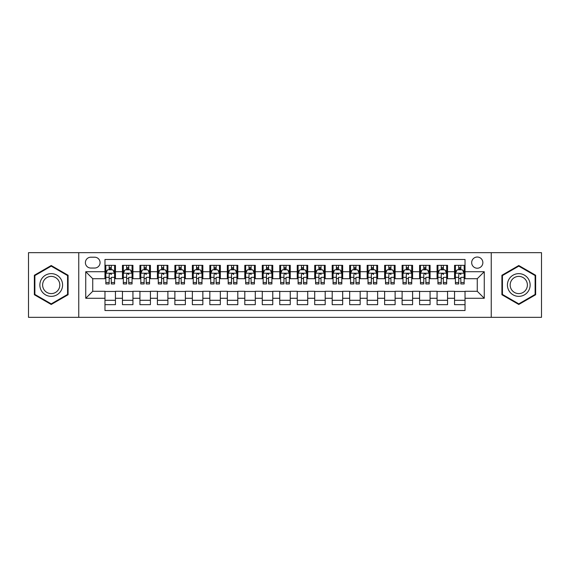 <?xml version="1.0" encoding="UTF-8"?>
<svg xmlns="http://www.w3.org/2000/svg" width="570" height="570" viewBox="0 0 570 570"><rect width="100%" height="100%" fill="white"/><g stroke="black" fill="none" stroke-linecap="round" stroke-linejoin="round"><path stroke-width="0.85" d="M477.268 257.034A5.593 5.593 0 0 0 471.675 262.627A5.593 5.593 0 0 0 477.268 268.221A5.593 5.593 0 0 0 482.861 262.627A5.593 5.593 0 0 0 477.268 257.034M491.247 317.333L541.5 317.333L541.5 252.667L491.247 252.667L491.247 317.333L78.753 317.333L78.753 252.667L28.5 252.667L28.5 317.333L78.753 317.333M465.027 265.335L454.547 265.335L454.547 271.719L447.55 271.719L447.55 278.709L454.547 278.709L454.547 271.719M447.55 271.719L447.55 265.335L437.062 265.335L437.062 271.719L430.072 271.719L430.072 278.709L437.062 278.709L437.062 271.719M430.072 271.719L430.072 265.335L419.584 265.335L419.584 271.719L412.595 271.719L412.595 278.709L419.584 278.709L419.584 271.719M412.595 271.719L412.595 265.335L402.107 265.335L402.107 271.719L395.117 271.719L395.117 278.709L402.107 278.709L402.107 271.719M395.117 271.719L395.117 265.335L384.629 265.335L384.629 271.719L377.639 271.719L377.639 278.709L384.629 278.709L384.629 271.719M377.639 271.719L377.639 265.335L367.151 265.335L367.151 271.719L360.162 271.719L360.162 278.709L367.151 278.709L367.151 271.719M360.162 271.719L360.162 265.335L349.674 265.335L349.674 271.719L342.677 271.719L342.677 278.709L349.674 278.709L349.674 271.719M342.677 271.719L342.677 265.335L332.196 265.335L332.196 271.719L325.199 271.719L325.199 278.709L332.196 278.709L332.196 271.719M325.199 271.719L325.199 265.335L314.711 265.335L314.711 271.719L307.722 271.719L307.722 278.709L314.711 278.709L314.711 271.719M307.722 271.719L307.722 265.335L297.234 265.335L297.234 271.719L290.244 271.719L290.244 278.709L297.234 278.709L297.234 271.719M290.244 271.719L290.244 265.335L279.756 265.335L279.756 271.719L272.766 271.719L272.766 278.709L279.756 278.709L279.756 271.719M272.766 271.719L272.766 265.335L262.278 265.335L262.278 271.719L255.289 271.719L255.289 278.709L262.278 278.709L262.278 271.719M255.289 271.719L255.289 265.335L244.801 265.335L244.801 271.719L237.804 271.719L237.804 278.709L244.801 278.709L244.801 271.719M237.804 271.719L237.804 265.335L227.323 265.335L227.323 271.719L220.326 271.719L220.326 278.709L227.323 278.709L227.323 271.719M220.326 271.719L220.326 265.335L209.838 265.335L209.838 271.719L202.849 271.719L202.849 278.709L209.838 278.709L209.838 271.719M202.849 271.719L202.849 265.335L192.361 265.335L192.361 271.719L185.371 271.719L185.371 278.709L192.361 278.709L192.361 271.719M185.371 271.719L185.371 265.335L174.883 265.335L174.883 271.719L167.893 271.719L167.893 278.709L174.883 278.709L174.883 271.719M167.893 271.719L167.893 265.335L157.405 265.335L157.405 271.719L150.416 271.719L150.416 278.709L157.405 278.709L157.405 271.719M150.416 271.719L150.416 265.335L139.928 265.335L139.928 271.719L132.938 271.719L132.938 278.709L139.928 278.709L139.928 271.719M132.938 271.719L132.938 265.335L122.45 265.335L122.45 278.709L115.453 278.709L115.453 265.335L104.973 265.335M104.973 304.665L115.453 304.665L115.453 291.291L122.45 291.291L122.45 304.665L132.938 304.665L132.938 291.291L139.928 291.291L139.928 298.281L132.938 298.281M139.928 298.281L139.928 304.665L150.416 304.665L150.416 291.291L157.405 291.291L157.405 298.281L150.416 298.281M157.405 298.281L157.405 304.665L167.893 304.665L167.893 291.291L174.883 291.291L174.883 298.281L167.893 298.281M174.883 298.281L174.883 304.665L185.371 304.665L185.371 291.291L192.361 291.291L192.361 298.281L185.371 298.281M192.361 298.281L192.361 304.665L202.849 304.665L202.849 291.291L209.838 291.291L209.838 298.281L202.849 298.281M209.838 298.281L209.838 304.665L220.326 304.665L220.326 291.291L227.323 291.291L227.323 298.281L220.326 298.281M227.323 298.281L227.323 304.665L237.804 304.665L237.804 291.291L244.801 291.291L244.801 298.281L237.804 298.281M244.801 298.281L244.801 304.665L255.289 304.665L255.289 291.291L262.278 291.291L262.278 298.281L255.289 298.281M262.278 298.281L262.278 304.665L272.766 304.665L272.766 291.291L279.756 291.291L279.756 298.281L272.766 298.281M279.756 298.281L279.756 304.665L290.244 304.665L290.244 291.291L297.234 291.291L297.234 298.281L290.244 298.281M297.234 298.281L297.234 304.665L307.722 304.665L307.722 291.291L314.711 291.291L314.711 298.281L307.722 298.281M314.711 298.281L314.711 304.665L325.199 304.665L325.199 291.291L332.196 291.291L332.196 298.281L325.199 298.281M332.196 298.281L332.196 304.665L342.677 304.665L342.677 291.291L349.674 291.291L349.674 298.281L342.677 298.281M349.674 298.281L349.674 304.665L360.162 304.665L360.162 291.291L367.151 291.291L367.151 298.281L360.162 298.281M367.151 298.281L367.151 304.665L377.639 304.665L377.639 291.291L384.629 291.291L384.629 298.281L377.639 298.281M384.629 298.281L384.629 304.665L395.117 304.665L395.117 291.291L402.107 291.291L402.107 298.281L395.117 298.281M402.107 298.281L402.107 304.665L412.595 304.665L412.595 291.291L419.584 291.291L419.584 298.281L412.595 298.281M419.584 298.281L419.584 304.665L430.072 304.665L430.072 291.291L437.062 291.291L437.062 298.281L430.072 298.281M437.062 298.281L437.062 304.665L447.55 304.665L447.55 291.291L454.547 291.291L454.547 298.281L447.55 298.281M90.808 268.043L94.656 268.043A5.415 5.415 0 0 0 100.078 262.627A5.415 5.415 0 0 0 94.656 257.205L90.808 257.205A5.415 5.415 0 0 0 85.393 262.627A5.415 5.415 0 0 0 90.808 268.043M491.247 252.667L78.753 252.667M465.027 271.719L465.027 259.478L104.973 259.478L104.973 278.709L92.732 278.709L92.732 291.291L104.973 291.291L104.973 310.522L465.027 310.522L465.027 291.291L477.268 291.291L477.268 278.709L465.027 278.709L465.027 271.719L484.258 271.719L484.258 298.281L465.027 298.281M104.973 298.281L85.742 298.281L85.742 271.719L104.973 271.719M454.547 298.281L454.547 304.665L465.027 304.665M104.973 269.703L105.842 269.703M109.162 269.703L111.264 269.703M114.584 269.703L115.453 269.703M104.973 278.531L105.842 278.531M109.162 278.531L111.264 278.531M114.584 278.531L115.453 278.531M104.973 291.469L115.453 291.469M104.973 300.297L115.453 300.297M122.45 278.531L123.32 278.531M126.64 278.531L128.742 278.531M132.062 278.531L132.938 278.531M122.45 269.703L123.32 269.703M126.64 269.703L128.742 269.703M132.062 269.703L132.938 269.703M122.45 291.469L132.938 291.469M122.45 300.297L132.938 300.297M139.928 291.469L150.416 291.469M139.928 300.297L150.416 300.297M139.928 269.703L140.797 269.703M144.125 269.703L146.219 269.703M149.54 269.703L150.416 269.703M139.928 278.531L140.797 278.531M144.125 278.531L146.219 278.531M149.54 278.531L150.416 278.531M157.405 291.469L167.893 291.469M157.405 300.297L167.893 300.297M157.405 269.703L158.282 269.703M161.602 269.703L163.697 269.703M167.017 269.703L167.893 269.703M157.405 278.531L158.282 278.531M161.602 278.531L163.697 278.531M167.017 278.531L167.893 278.531M174.883 291.469L185.371 291.469M174.883 300.297L185.371 300.297M174.883 269.703L175.76 269.703M179.08 269.703L181.174 269.703M184.495 269.703L185.371 269.703M174.883 278.531L175.76 278.531M179.08 278.531L181.174 278.531M184.495 278.531L185.371 278.531M192.361 291.469L202.849 291.469M192.361 300.297L202.849 300.297M192.361 269.703L193.237 269.703M196.557 269.703L198.652 269.703M201.98 269.703L202.849 269.703M192.361 278.531L193.237 278.531M196.557 278.531L198.652 278.531M201.98 278.531L202.849 278.531M209.838 291.469L220.326 291.469M209.838 300.297L220.326 300.297M209.838 269.703L210.715 269.703M214.035 269.703L216.137 269.703M219.457 269.703L220.326 269.703M209.838 278.531L210.715 278.531M214.035 278.531L216.137 278.531M219.457 278.531L220.326 278.531M227.323 291.469L237.804 291.469M227.323 300.297L237.804 300.297M227.323 269.703L228.192 269.703M231.513 269.703L233.614 269.703M236.935 269.703L237.804 269.703M227.323 278.531L228.192 278.531M231.513 278.531L233.614 278.531M236.935 278.531L237.804 278.531M244.801 291.469L255.289 291.469M244.801 300.297L255.289 300.297M244.801 269.703L245.67 269.703M248.997 269.703L251.092 269.703M254.412 269.703L255.289 269.703M244.801 278.531L245.67 278.531M248.997 278.531L251.092 278.531M254.412 278.531L255.289 278.531M262.278 291.469L272.766 291.469M262.278 300.297L272.766 300.297M262.278 269.703L263.155 269.703M266.475 269.703L268.57 269.703M271.89 269.703L272.766 269.703M262.278 278.531L263.155 278.531M266.475 278.531L268.57 278.531M271.89 278.531L272.766 278.531M279.756 291.469L290.244 291.469M279.756 300.297L290.244 300.297M279.756 269.703L280.632 269.703M283.953 269.703L286.047 269.703M289.368 269.703L290.244 269.703M279.756 278.531L280.632 278.531M283.953 278.531L286.047 278.531M289.368 278.531L290.244 278.531M297.234 291.469L307.722 291.469M297.234 300.297L307.722 300.297M297.234 269.703L298.11 269.703M301.43 269.703L303.525 269.703M306.845 269.703L307.722 269.703M297.234 278.531L298.11 278.531M301.43 278.531L303.525 278.531M306.845 278.531L307.722 278.531M314.711 291.469L325.199 291.469M314.711 300.297L325.199 300.297M314.711 269.703L315.588 269.703M318.908 269.703L321.003 269.703M324.33 269.703L325.199 269.703M314.711 278.531L315.588 278.531M318.908 278.531L321.003 278.531M324.33 278.531L325.199 278.531M332.196 291.469L342.677 291.469M332.196 300.297L342.677 300.297M332.196 269.703L333.065 269.703M336.386 269.703L338.487 269.703M341.808 269.703L342.677 269.703M332.196 278.531L333.065 278.531M336.386 278.531L338.487 278.531M341.808 278.531L342.677 278.531M349.674 291.469L360.162 291.469M349.674 300.297L360.162 300.297M349.674 269.703L350.543 269.703M353.863 269.703L355.965 269.703M359.285 269.703L360.162 269.703M349.674 278.531L350.543 278.531M353.863 278.531L355.965 278.531M359.285 278.531L360.162 278.531M367.151 291.469L377.639 291.469M367.151 300.297L377.639 300.297M367.151 269.703L368.021 269.703M371.348 269.703L373.443 269.703M376.763 269.703L377.639 269.703M367.151 278.531L368.021 278.531M371.348 278.531L373.443 278.531M376.763 278.531L377.639 278.531M384.629 291.469L395.117 291.469M384.629 300.297L395.117 300.297M384.629 269.703L385.505 269.703M388.826 269.703L390.92 269.703M394.241 269.703L395.117 269.703M384.629 278.531L385.505 278.531M388.826 278.531L390.92 278.531M394.241 278.531L395.117 278.531M402.107 291.469L412.595 291.469M402.107 300.297L412.595 300.297M402.107 269.703L402.983 269.703M406.303 269.703L408.398 269.703M411.718 269.703L412.595 269.703M402.107 278.531L402.983 278.531M406.303 278.531L408.398 278.531M411.718 278.531L412.595 278.531M419.584 291.469L430.072 291.469M419.584 300.297L430.072 300.297M419.584 269.703L420.461 269.703M423.781 269.703L425.876 269.703M429.203 269.703L430.072 269.703M419.584 278.531L420.461 278.531M423.781 278.531L425.876 278.531M429.203 278.531L430.072 278.531M437.062 291.469L447.55 291.469M437.062 300.297L447.55 300.297M437.062 269.703L437.938 269.703M441.258 269.703L443.36 269.703M446.68 269.703L447.55 269.703M437.062 278.531L437.938 278.531M441.258 278.531L443.36 278.531M446.68 278.531L447.55 278.531M454.547 291.469L465.027 291.469M454.547 300.297L465.027 300.297M454.547 269.703L455.416 269.703M458.736 269.703L460.838 269.703M464.158 269.703L465.027 269.703M454.547 278.531L455.416 278.531M458.736 278.531L460.838 278.531M464.158 278.531L465.027 278.531M92.732 278.709L85.742 271.719M92.732 291.291L85.742 298.281M484.258 271.719L477.268 278.709M484.258 298.281L477.268 291.291M51.222 304.48L68.087 294.74L68.087 275.26L51.222 265.52L34.357 275.26L34.357 294.74L51.222 304.48M535.643 275.26L518.778 265.52L501.914 275.26L501.914 294.74L518.778 304.48L535.643 294.74L535.643 275.26M111.264 265.335L111.264 269.795L111.264 267.608L109.162 267.608M114.584 282.528L111.264 282.528L111.264 283.953L114.584 283.953L114.584 273.286L112.832 269.795L107.595 269.795L105.842 273.286L105.842 277.341L105.842 265.335M105.842 280.497L105.842 281.68M105.842 270.793L105.842 267.608M105.842 282.528L105.842 283.953L109.162 283.953L109.162 282.528L105.842 282.528L105.842 277.341L109.162 277.341L109.162 280.497M114.584 270.793L114.584 267.608M111.264 282.528L111.264 277.341L114.584 277.341L114.584 265.335M109.162 269.795L109.162 265.335M111.264 280.497L111.264 281.68M109.162 282.528L109.162 274.597C109.867 273.251 110.566 273.251 111.264 274.597L111.264 273.201M51.222 273.636A11.364 11.364 0 0 0 39.864 285A11.364 11.364 0 0 0 51.222 296.364A11.364 11.364 0 0 0 62.586 285A11.364 11.364 0 0 0 51.222 273.636M51.222 276.4A8.6 8.6 0 0 0 42.622 285A8.6 8.6 0 0 0 51.222 293.6A8.6 8.6 0 0 0 59.822 285A8.6 8.6 0 0 0 51.222 276.4M67.566 294.434L51.222 303.874L34.877 294.434L34.877 275.567L51.222 266.126L67.566 275.567L67.566 294.434M508.939 279.321A11.364 11.364 0 0 0 513.1 294.84A11.364 11.364 0 0 0 528.618 290.679A11.364 11.364 0 0 0 524.457 275.16A11.364 11.364 0 0 0 508.939 279.321M511.326 280.697A8.6 8.6 0 0 0 514.475 292.453A8.6 8.6 0 0 0 526.224 289.304A8.6 8.6 0 0 0 523.082 277.547A8.6 8.6 0 0 0 511.326 280.697M535.123 275.567L535.123 294.434L518.778 303.874L502.434 294.434L502.434 275.567L518.778 266.126L535.123 275.567M128.742 265.335L128.742 269.795L128.742 267.608L126.64 267.608M132.062 282.528L128.742 282.528L128.742 283.953L132.062 283.953L132.062 273.286L130.316 269.795L125.072 269.795L123.32 273.286L123.32 277.341L123.32 265.335M123.32 280.497L123.32 281.68M123.32 270.793L123.32 267.608M123.32 282.528L123.32 283.953L126.64 283.953L126.64 282.528L123.32 282.528L123.32 277.341L126.64 277.341L126.64 280.497M132.062 270.793L132.062 267.608M128.742 282.528L128.742 277.341L132.062 277.341L132.062 265.335M126.64 269.795L126.64 265.335M128.742 280.497L128.742 281.68M126.64 282.528L126.64 274.597C127.345 273.251 128.043 273.251 128.742 274.597L128.742 273.201M146.219 265.335L146.219 269.795L146.219 267.608L144.125 267.608M149.54 282.528L146.219 282.528L146.219 283.953L149.54 283.953L149.54 273.286L147.794 269.795L142.55 269.795L140.797 273.286L140.797 277.341L140.797 265.335M140.797 280.497L140.797 281.68M140.797 270.793L140.797 267.608M140.797 282.528L140.797 283.953L144.125 283.953L144.125 282.528L140.797 282.528L140.797 277.341L144.125 277.341L144.125 280.497M149.54 270.793L149.54 267.608M146.219 282.528L146.219 277.341L149.54 277.341L149.54 265.335M144.125 269.795L144.125 265.335M146.219 280.497L146.219 281.68M144.125 282.528L144.125 274.597C144.823 273.251 145.521 273.251 146.219 274.597L146.219 273.201M163.697 265.335L163.697 269.795L163.697 267.608L161.602 267.608M167.017 282.528L163.697 282.528L163.697 283.953L167.017 283.953L167.017 273.286L165.272 269.795L160.028 269.795L158.282 273.286L158.282 277.341L158.282 265.335M158.282 280.497L158.282 281.68M158.282 270.793L158.282 267.608M158.282 282.528L158.282 283.953L161.602 283.953L161.602 282.528L158.282 282.528L158.282 277.341L161.602 277.341L161.602 280.497M167.017 270.793L167.017 267.608M163.697 282.528L163.697 277.341L167.017 277.341L167.017 265.335M161.602 269.795L161.602 265.335M163.697 280.497L163.697 281.68M161.602 282.528L161.602 274.597C162.3 273.251 162.999 273.251 163.697 274.597L163.697 273.201M181.174 265.335L181.174 269.795L181.174 267.608L179.08 267.608M184.495 282.528L181.174 282.528L181.174 283.953L184.495 283.953L184.495 273.286L182.749 269.795L177.505 269.795L175.76 273.286L175.76 277.341L175.76 265.335M175.76 280.497L175.76 281.68M175.76 270.793L175.76 267.608M175.76 282.528L175.76 283.953L179.08 283.953L179.08 282.528L175.76 282.528L175.76 277.341L179.08 277.341L179.08 280.497M184.495 270.793L184.495 267.608M181.174 282.528L181.174 277.341L184.495 277.341L184.495 265.335M179.08 269.795L179.08 265.335M181.174 280.497L181.174 281.68M179.08 282.528L179.08 274.597C179.778 273.251 180.476 273.251 181.174 274.597L181.174 273.201M198.652 265.335L198.652 269.795L198.652 267.608L196.557 267.608M201.98 282.528L198.652 282.528L198.652 283.953L201.98 283.953L201.98 273.286L200.227 269.795L194.983 269.795L193.237 273.286L193.237 277.341L193.237 265.335M193.237 280.497L193.237 281.68M193.237 270.793L193.237 267.608M193.237 282.528L193.237 283.953L196.557 283.953L196.557 282.528L193.237 282.528L193.237 277.341L196.557 277.341L196.557 280.497M201.98 270.793L201.98 267.608M198.652 282.528L198.652 277.341L201.98 277.341L201.98 265.335M196.557 269.795L196.557 265.335M198.652 280.497L198.652 281.68M196.557 282.528L196.557 274.597C197.256 273.251 197.954 273.251 198.652 274.597L198.652 273.201M216.137 265.335L216.137 269.795L216.137 267.608L214.035 267.608M219.457 282.528L216.137 282.528L216.137 283.953L219.457 283.953L219.457 273.286L217.704 269.795L212.46 269.795L210.715 273.286L210.715 277.341L210.715 265.335M210.715 280.497L210.715 281.68M210.715 270.793L210.715 267.608M210.715 282.528L210.715 283.953L214.035 283.953L214.035 282.528L210.715 282.528L210.715 277.341L214.035 277.341L214.035 280.497M219.457 270.793L219.457 267.608M216.137 282.528L216.137 277.341L219.457 277.341L219.457 265.335M214.035 269.795L214.035 265.335M216.137 280.497L216.137 281.68M214.035 282.528L214.035 274.597C214.733 273.251 215.439 273.251 216.137 274.597L216.137 273.201M233.614 265.335L233.614 269.795L233.614 267.608L231.513 267.608M236.935 282.528L233.614 282.528L233.614 283.953L236.935 283.953L236.935 273.286L235.189 269.795L229.945 269.795L228.192 273.286L228.192 277.341L228.192 265.335M228.192 280.497L228.192 281.68M228.192 270.793L228.192 267.608M228.192 282.528L228.192 283.953L231.513 283.953L231.513 282.528L228.192 282.528L228.192 277.341L231.513 277.341L231.513 280.497M236.935 270.793L236.935 267.608M233.614 282.528L233.614 277.341L236.935 277.341L236.935 265.335M231.513 269.795L231.513 265.335M233.614 280.497L233.614 281.68M231.513 282.528L231.513 274.597C232.218 273.251 232.916 273.251 233.614 274.597L233.614 273.201M251.092 265.335L251.092 269.795L251.092 267.608L248.997 267.608M254.412 282.528L251.092 282.528L251.092 283.953L254.412 283.953L254.412 273.286L252.667 269.795L247.423 269.795L245.67 273.286L245.67 277.341L245.67 265.335M245.67 280.497L245.67 281.68M245.67 270.793L245.67 267.608M245.67 282.528L245.67 283.953L248.997 283.953L248.997 282.528L245.67 282.528L245.67 277.341L248.997 277.341L248.997 280.497M254.412 270.793L254.412 267.608M251.092 282.528L251.092 277.341L254.412 277.341L254.412 265.335M248.997 269.795L248.997 265.335M251.092 280.497L251.092 281.68M248.997 282.528L248.997 274.597C249.696 273.251 250.394 273.251 251.092 274.597L251.092 273.201M268.57 265.335L268.57 269.795L268.57 267.608L266.475 267.608M271.89 282.528L268.57 282.528L268.57 283.953L271.89 283.953L271.89 273.286L270.144 269.795L264.9 269.795L263.155 273.286L263.155 277.341L263.155 265.335M263.155 280.497L263.155 281.68M263.155 270.793L263.155 267.608M263.155 282.528L263.155 283.953L266.475 283.953L266.475 282.528L263.155 282.528L263.155 277.341L266.475 277.341L266.475 280.497M271.89 270.793L271.89 267.608M268.57 282.528L268.57 277.341L271.89 277.341L271.89 265.335M266.475 269.795L266.475 265.335M268.57 280.497L268.57 281.68M266.475 282.528L266.475 274.597C267.173 273.251 267.871 273.251 268.57 274.597L268.57 273.201M286.047 265.335L286.047 269.795L286.047 267.608L283.953 267.608M289.368 282.528L286.047 282.528L286.047 283.953L289.368 283.953L289.368 273.286L287.622 269.795L282.378 269.795L280.632 273.286L280.632 277.341L280.632 265.335M280.632 280.497L280.632 281.68M280.632 270.793L280.632 267.608M280.632 282.528L280.632 283.953L283.953 283.953L283.953 282.528L280.632 282.528L280.632 277.341L283.953 277.341L283.953 280.497M289.368 270.793L289.368 267.608M286.047 282.528L286.047 277.341L289.368 277.341L289.368 265.335M283.953 269.795L283.953 265.335M286.047 280.497L286.047 281.68M283.953 282.528L283.953 274.597C284.651 273.251 285.349 273.251 286.047 274.597L286.047 273.201M303.525 265.335L303.525 269.795L303.525 267.608L301.43 267.608M306.845 282.528L303.525 282.528L303.525 283.953L306.845 283.953L306.845 273.286L305.1 269.795L299.856 269.795L298.11 273.286L298.11 277.341L298.11 265.335M298.11 280.497L298.11 281.68M298.11 270.793L298.11 267.608M298.11 282.528L298.11 283.953L301.43 283.953L301.43 282.528L298.11 282.528L298.11 277.341L301.43 277.341L301.43 280.497M306.845 270.793L306.845 267.608M303.525 282.528L303.525 277.341L306.845 277.341L306.845 265.335M301.43 269.795L301.43 265.335M303.525 280.497L303.525 281.68M301.43 282.528L301.43 274.597C302.129 273.251 302.827 273.251 303.525 274.597L303.525 273.201M321.003 265.335L321.003 269.795L321.003 267.608L318.908 267.608M324.33 282.528L321.003 282.528L321.003 283.953L324.33 283.953L324.33 273.286L322.577 269.795L317.333 269.795L315.588 273.286L315.588 277.341L315.588 265.335M315.588 280.497L315.588 281.68M315.588 270.793L315.588 267.608M315.588 282.528L315.588 283.953L318.908 283.953L318.908 282.528L315.588 282.528L315.588 277.341L318.908 277.341L318.908 280.497M324.33 270.793L324.33 267.608M321.003 282.528L321.003 277.341L324.33 277.341L324.33 265.335M318.908 269.795L318.908 265.335M321.003 280.497L321.003 281.68M318.908 282.528L318.908 274.597C319.606 273.251 320.304 273.251 321.003 274.597L321.003 273.201M338.487 265.335L338.487 269.795L338.487 267.608L336.386 267.608M341.808 282.528L338.487 282.528L338.487 283.953L341.808 283.953L341.808 273.286L340.055 269.795L334.811 269.795L333.065 273.286L333.065 277.341L333.065 265.335M333.065 280.497L333.065 281.68M333.065 270.793L333.065 267.608M333.065 282.528L333.065 283.953L336.386 283.953L336.386 282.528L333.065 282.528L333.065 277.341L336.386 277.341L336.386 280.497M341.808 270.793L341.808 267.608M338.487 282.528L338.487 277.341L341.808 277.341L341.808 265.335M336.386 269.795L336.386 265.335M338.487 280.497L338.487 281.68M336.386 282.528L336.386 274.597C337.091 273.251 337.789 273.251 338.487 274.597L338.487 273.201M355.965 265.335L355.965 269.795L355.965 267.608L353.863 267.608M359.285 282.528L355.965 282.528L355.965 283.953L359.285 283.953L359.285 273.286L357.54 269.795L352.296 269.795L350.543 273.286L350.543 277.341L350.543 265.335M350.543 280.497L350.543 281.68M350.543 270.793L350.543 267.608M350.543 282.528L350.543 283.953L353.863 283.953L353.863 282.528L350.543 282.528L350.543 277.341L353.863 277.341L353.863 280.497M359.285 270.793L359.285 267.608M355.965 282.528L355.965 277.341L359.285 277.341L359.285 265.335M353.863 269.795L353.863 265.335M355.965 280.497L355.965 281.68M353.863 282.528L353.863 274.597C354.569 273.251 355.267 273.251 355.965 274.597L355.965 273.201M373.443 265.335L373.443 269.795L373.443 267.608L371.348 267.608M376.763 282.528L373.443 282.528L373.443 283.953L376.763 283.953L376.763 273.286L375.017 269.795L369.773 269.795L368.021 273.286L368.021 277.341L368.021 265.335M368.021 280.497L368.021 281.68M368.021 270.793L368.021 267.608M368.021 282.528L368.021 283.953L371.348 283.953L371.348 282.528L368.021 282.528L368.021 277.341L371.348 277.341L371.348 280.497M376.763 270.793L376.763 267.608M373.443 282.528L373.443 277.341L376.763 277.341L376.763 265.335M371.348 269.795L371.348 265.335M373.443 280.497L373.443 281.68M371.348 282.528L371.348 274.597C372.046 273.251 372.744 273.251 373.443 274.597L373.443 273.201M390.92 265.335L390.92 269.795L390.92 267.608L388.826 267.608M394.241 282.528L390.92 282.528L390.92 283.953L394.241 283.953L394.241 273.286L392.495 269.795L387.251 269.795L385.505 273.286L385.505 277.341L385.505 265.335M385.505 280.497L385.505 281.68M385.505 270.793L385.505 267.608M385.505 282.528L385.505 283.953L388.826 283.953L388.826 282.528L385.505 282.528L385.505 277.341L388.826 277.341L388.826 280.497M394.241 270.793L394.241 267.608M390.92 282.528L390.92 277.341L394.241 277.341L394.241 265.335M388.826 269.795L388.826 265.335M390.92 280.497L390.92 281.68M388.826 282.528L388.826 274.597C389.524 273.251 390.222 273.251 390.92 274.597L390.92 273.201M408.398 265.335L408.398 269.795L408.398 267.608L406.303 267.608M411.718 282.528L408.398 282.528L408.398 283.953L411.718 283.953L411.718 273.286L409.972 269.795L404.728 269.795L402.983 273.286L402.983 277.341L402.983 265.335M402.983 280.497L402.983 281.68M402.983 270.793L402.983 267.608M402.983 282.528L402.983 283.953L406.303 283.953L406.303 282.528L402.983 282.528L402.983 277.341L406.303 277.341L406.303 280.497M411.718 270.793L411.718 267.608M408.398 282.528L408.398 277.341L411.718 277.341L411.718 265.335M406.303 269.795L406.303 265.335M408.398 280.497L408.398 281.68M406.303 282.528L406.303 274.597C407.001 273.251 407.7 273.251 408.398 274.597L408.398 273.201M425.876 265.335L425.876 269.795L425.876 267.608L423.781 267.608M429.203 282.528L425.876 282.528L425.876 283.953L429.203 283.953L429.203 273.286L427.45 269.795L422.206 269.795L420.461 273.286L420.461 277.341L420.461 265.335M420.461 280.497L420.461 281.68M420.461 270.793L420.461 267.608M420.461 282.528L420.461 283.953L423.781 283.953L423.781 282.528L420.461 282.528L420.461 277.341L423.781 277.341L423.781 280.497M429.203 270.793L429.203 267.608M425.876 282.528L425.876 277.341L429.203 277.341L429.203 265.335M423.781 269.795L423.781 265.335M425.876 280.497L425.876 281.68M423.781 282.528L423.781 274.597C424.479 273.251 425.177 273.251 425.876 274.597L425.876 273.201M443.36 265.335L443.36 269.795L443.36 267.608L441.258 267.608M446.68 282.528L443.36 282.528L443.36 283.953L446.68 283.953L446.68 273.286L444.928 269.795L439.684 269.795L437.938 273.286L437.938 277.341L437.938 265.335M437.938 280.497L437.938 281.68M437.938 270.793L437.938 267.608M437.938 282.528L437.938 283.953L441.258 283.953L441.258 282.528L437.938 282.528L437.938 277.341L441.258 277.341L441.258 280.497M446.68 270.793L446.68 267.608M443.36 282.528L443.36 277.341L446.68 277.341L446.68 265.335M441.258 269.795L441.258 265.335M443.36 280.497L443.36 281.68M441.258 282.528L441.258 274.597C441.957 273.251 442.662 273.251 443.36 274.597L443.36 273.201M460.838 265.335L460.838 269.795L460.838 267.608L458.736 267.608M464.158 282.528L460.838 282.528L460.838 283.953L464.158 283.953L464.158 273.286L462.405 269.795L457.168 269.795L455.416 273.286L455.416 277.341L455.416 265.335M455.416 280.497L455.416 281.68M455.416 270.793L455.416 267.608M455.416 282.528L455.416 283.953L458.736 283.953L458.736 282.528L455.416 282.528L455.416 277.341L458.736 277.341L458.736 280.497M464.158 270.793L464.158 267.608M460.838 282.528L460.838 277.341L464.158 277.341L464.158 265.335M458.736 269.795L458.736 265.335M460.838 280.497L460.838 281.68M458.736 282.528L458.736 274.597C459.441 273.251 460.14 273.251 460.838 274.597L460.838 273.201M122.45 298.281L115.453 298.281M122.45 271.719L115.453 271.719M114.541 273.201L105.885 273.201M105.842 270.757L107.11 270.757M113.316 270.757L114.584 270.757M111.264 268.719L109.162 268.719M132.019 273.201L123.362 273.201M123.32 270.757L124.588 270.757M130.794 270.757L132.062 270.757M128.742 268.719L126.64 268.719M149.497 273.201L140.847 273.201M140.797 270.757L142.065 270.757M148.271 270.757L149.54 270.757M146.219 268.719L144.125 268.719M166.974 273.201L158.325 273.201M158.282 270.757L159.543 270.757M165.749 270.757L167.017 270.757M163.697 268.719L161.602 268.719M184.452 273.201L175.802 273.201M175.76 270.757L177.028 270.757M183.234 270.757L184.495 270.757M181.174 268.719L179.08 268.719M201.93 273.201L193.28 273.201M193.237 270.757L194.505 270.757M200.711 270.757L201.98 270.757M198.652 268.719L196.557 268.719M219.414 273.201L210.758 273.201M210.715 270.757L211.983 270.757M218.189 270.757L219.457 270.757M216.137 268.719L214.035 268.719M236.892 273.201L228.235 273.201M228.192 270.757L229.461 270.757M235.667 270.757L236.935 270.757M233.614 268.719L231.513 268.719M254.37 273.201L245.72 273.201M245.67 270.757L246.938 270.757M253.144 270.757L254.412 270.757M251.092 268.719L248.997 268.719M271.847 273.201L263.197 273.201M263.155 270.757L264.416 270.757M270.622 270.757L271.89 270.757M268.57 268.719L266.475 268.719M289.325 273.201L280.675 273.201M280.632 270.757L281.901 270.757M288.099 270.757L289.368 270.757M286.047 268.719L283.953 268.719M306.803 273.201L298.153 273.201M298.11 270.757L299.378 270.757M305.584 270.757L306.845 270.757M303.525 268.719L301.43 268.719M324.28 273.201L315.63 273.201M315.588 270.757L316.856 270.757M323.062 270.757L324.33 270.757M321.003 268.719L318.908 268.719M341.765 273.201L333.108 273.201M333.065 270.757L334.334 270.757M340.539 270.757L341.808 270.757M338.487 268.719L336.386 268.719M359.243 273.201L350.586 273.201M350.543 270.757L351.811 270.757M358.017 270.757L359.285 270.757M355.965 268.719L353.863 268.719M376.72 273.201L368.07 273.201M368.021 270.757L369.289 270.757M375.495 270.757L376.763 270.757M373.443 268.719L371.348 268.719M394.198 273.201L385.548 273.201M385.505 270.757L386.766 270.757M392.972 270.757L394.241 270.757M390.92 268.719L388.826 268.719M411.675 273.201L403.026 273.201M402.983 270.757L404.251 270.757M410.457 270.757L411.718 270.757M408.398 268.719L406.303 268.719M429.153 273.201L420.503 273.201M420.461 270.757L421.729 270.757M427.935 270.757L429.203 270.757M425.876 268.719L423.781 268.719M446.638 273.201L437.981 273.201M437.938 270.757L439.206 270.757M445.412 270.757L446.68 270.757M443.36 268.719L441.258 268.719M464.115 273.201L455.459 273.201M455.416 270.757L456.684 270.757M462.89 270.757L464.158 270.757M460.838 268.719L458.736 268.719"/></g></svg>
